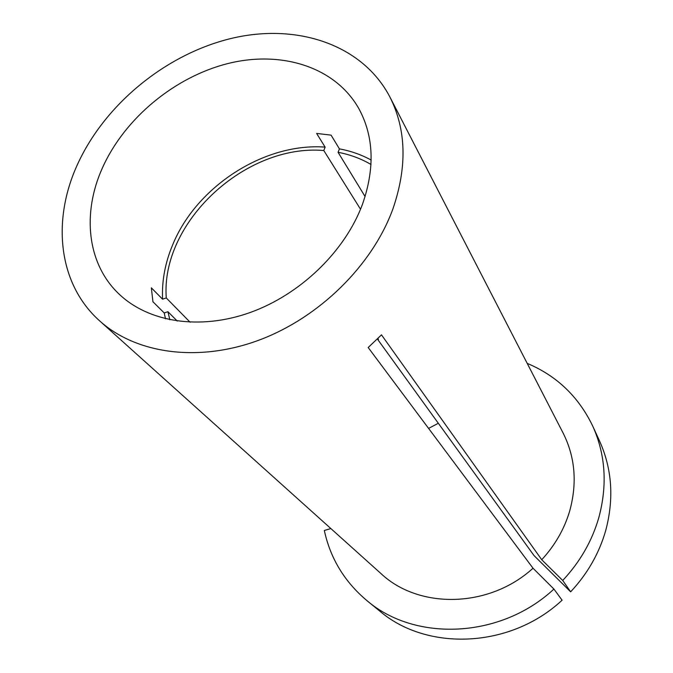 <?xml version="1.0" encoding="UTF-8"?>
<svg xmlns="http://www.w3.org/2000/svg" width="673" height="673" viewBox="0 0 673 673"><rect width="100%" height="100%" fill="white"/><g stroke="black" fill="none" stroke-linecap="round" stroke-linejoin="round"><path stroke-width="1.01" d="M377.334 338.94L534.034 555.587L570.645 591.819C587.453 573.825 599.121 553.433 605.675 530.66C614.146 498.844 612.119 468.98 599.584 441.076L592.762 426.152C578.62 396.734 556.764 375.803 527.195 363.361M570.645 591.819L562.721 580.463C580.008 561.98 592.03 541.067 598.793 517.739C607.559 485.149 605.549 454.62 592.762 426.152M360.535 209.244L323.797 150.525L325.118 147.109C264.237 142.55 196.238 186.581 172.549 245.123C165.07 263.101 161.747 281.129 162.58 299.199L151.341 287.834L152.939 301.756L164.212 312.953L165.499 318.809M377.688 338.595L378.462 339.327L377.831 338.46M102.506 167.72C81.921 213.097 86.977 263.648 118.919 293.933C148.279 322.157 199.519 330.527 249.944 312.592C300.318 294.606 344.997 251.399 362.436 204.39C375.054 168.25 373.868 136.341 358.869 108.664C335.356 66.955 281.701 50.223 228.273 63.447C174.77 76.781 124.741 118.17 102.506 167.72M365.103 196.583L338.082 152.308L339.402 148.868L331.082 135.138L316.613 133.422L325.118 147.109M371 164.481C360.972 158.618 350.002 154.563 338.082 152.308M392.99 208.697C407.333 166.727 406.29 129.477 389.877 96.954C362.318 44.283 296.743 22.89 231.621 38.353C166.349 53.949 105.148 103.861 77.597 164.204C51.644 220.441 58.156 283.981 99.747 320.971C135.996 353.661 197.946 362.688 258.609 340.286C319.212 317.833 372.497 265.288 392.99 208.697M562.721 580.463L541.731 559.726C554.989 545.34 564.311 529.121 569.678 511.068C577.367 483.046 575.163 457.001 563.065 432.949L389.877 96.954M99.747 320.971L380.96 573.564C418.858 609.402 489.195 608.35 533.016 568.222L368.181 347.52L381.49 334.86L541.731 559.726M177.268 321.063L167.922 311.708L169.84 319.784M167.922 311.708L164.212 312.953M371.151 160.031C361.384 154.706 350.801 150.988 339.402 148.868M438.316 423.258L428.583 428.398M190.114 322.232L166.265 297.946L162.58 299.199M323.797 150.525C245.519 143.669 160.511 222.368 166.265 297.946M366.869 600.568C415.056 642.034 500.712 638.753 553.921 589.068L562.09 600.198C510.353 648.553 426.842 651.582 379.58 610.949L366.869 600.568C344.559 581.792 330.376 558.43 324.319 530.484L330.872 528.566M553.921 589.068L533.016 568.222"/></g></svg>
